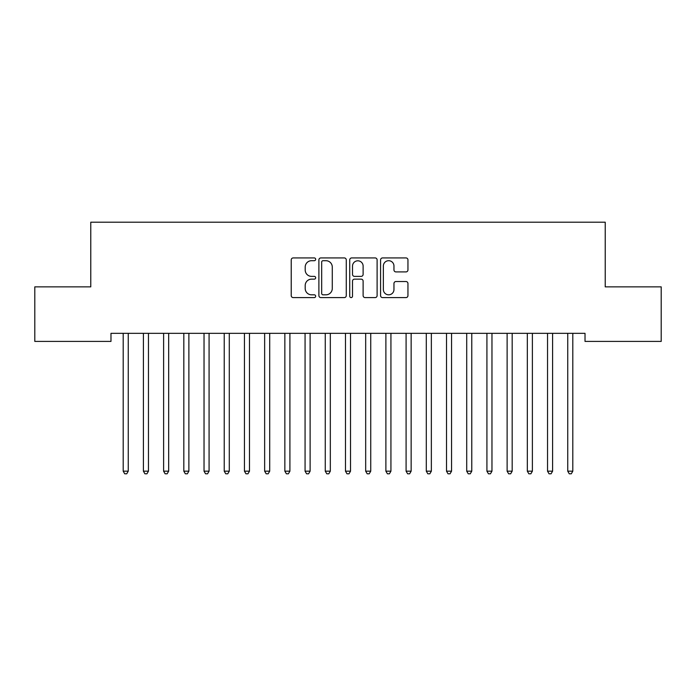 <?xml version="1.0" encoding="UTF-8"?>
<svg xmlns="http://www.w3.org/2000/svg" width="696" height="696" viewBox="0 0 696 696"><rect width="100%" height="100%" fill="white"/><g stroke="black" fill="none" stroke-linecap="round" stroke-linejoin="round"><path stroke-width="1.04" d="M315.671 259.321A1.392 1.392 0 0 0 314.279 257.929L293.207 257.929A1.984 1.984 0 0 0 291.224 259.913L291.224 295.617A1.984 1.984 0 0 0 293.207 297.592L314.279 297.592A1.392 1.392 0 0 0 315.671 296.209A1.392 1.392 0 0 0 314.279 294.817L311.556 294.817A6.351 6.351 0 0 1 305.205 288.475L305.205 285.499A6.351 6.351 0 0 1 311.556 279.148L314.279 279.148A1.392 1.392 0 0 0 315.671 277.765A1.392 1.392 0 0 0 314.279 276.373L311.556 276.373A6.351 6.351 0 0 1 305.205 270.031L305.205 267.055A6.351 6.351 0 0 1 311.556 260.704L314.279 260.704A1.392 1.392 0 0 0 315.671 259.321M405.968 271.91A1.984 1.984 0 0 0 407.952 269.926L407.952 259.913A1.984 1.984 0 0 0 405.968 257.929L382.556 257.929A1.984 1.984 0 0 0 380.582 259.913L380.582 295.617A1.984 1.984 0 0 0 382.556 297.592L405.968 297.592A1.984 1.984 0 0 0 407.952 295.617L407.952 283.516A1.984 1.984 0 0 0 405.968 281.532L395.946 281.532A1.984 1.984 0 0 0 393.962 283.516L393.962 289.51A5.307 5.307 0 0 1 388.664 294.817A5.307 5.307 0 0 1 383.357 289.51L383.357 266.011A5.307 5.307 0 0 1 388.664 260.704A5.307 5.307 0 0 1 393.962 266.011L393.962 269.926A1.984 1.984 0 0 0 395.946 271.91L405.968 271.91M585.023 333.332L110.977 333.332L110.977 341.414L34.8 341.414L34.8 286.856L90.776 286.856L90.776 222.198L605.224 222.198L605.224 286.856L661.2 286.856L661.2 341.414L585.023 341.414L585.023 333.332M346.269 259.913A1.984 1.984 0 0 0 344.285 257.929L320.873 257.929A1.984 1.984 0 0 0 318.89 259.913L318.89 295.617A1.984 1.984 0 0 0 320.873 297.592L344.285 297.592A1.984 1.984 0 0 0 346.269 295.617L346.269 259.913M351.715 257.929L375.127 257.929A1.984 1.984 0 0 1 377.11 259.913L377.11 295.617A1.984 1.984 0 0 1 375.127 297.592L365.104 297.592A1.984 1.984 0 0 1 363.121 295.617L363.121 281.132A1.984 1.984 0 0 0 361.137 279.148L354.499 279.148A1.984 1.984 0 0 0 352.515 281.132L352.515 296.209A1.392 1.392 0 0 1 351.123 297.592A1.392 1.392 0 0 1 349.731 296.209L349.731 259.913A1.984 1.984 0 0 1 351.715 257.929M323.057 260.704A1.392 1.392 0 0 0 321.674 262.096L321.674 293.434A1.392 1.392 0 0 0 323.057 294.817L325.937 294.817A6.351 6.351 0 0 0 332.279 288.475L332.279 267.055A6.351 6.351 0 0 0 325.937 260.704L323.057 260.704M363.121 266.107A5.307 5.307 0 0 0 357.814 260.809A5.307 5.307 0 0 0 352.515 266.107L352.515 274.389A1.984 1.984 0 0 0 354.499 276.373L361.137 276.373A1.984 1.984 0 0 0 363.121 274.389L363.121 266.107M122.94 333.332L123.053 333.628A2.018 2.018 0 0 1 123.201 334.385L123.201 471.175L128.255 471.175L128.255 334.385A2.018 2.018 0 0 1 128.403 333.628L128.516 333.332M128.255 471.175L126.742 473.802L124.715 473.802L123.201 471.175M143.141 333.332L143.263 333.628A2.018 2.018 0 0 1 143.411 334.385L143.411 471.175L148.465 471.175L148.465 334.385A2.018 2.018 0 0 1 148.605 333.628L148.726 333.332M148.465 471.175L146.943 473.802L144.925 473.802L143.411 471.175M163.351 333.332L163.473 333.628A2.018 2.018 0 0 1 163.612 334.385L163.612 471.175L168.667 471.175L168.667 334.385A2.018 2.018 0 0 1 168.815 333.628L168.937 333.332M168.667 471.175L167.153 473.802L165.135 473.802L163.612 471.175M183.561 333.332L183.674 333.628A2.018 2.018 0 0 1 183.822 334.385L183.822 471.175L188.877 471.175L188.877 334.385A2.018 2.018 0 0 1 189.016 333.628L189.138 333.332M188.877 471.175L187.355 473.802L185.336 473.802L183.822 471.175M203.763 333.332L203.885 333.628A2.018 2.018 0 0 1 204.032 334.385L204.032 471.175L209.078 471.175L209.078 334.385A2.018 2.018 0 0 1 209.226 333.628L209.348 333.332M209.078 471.175L207.565 473.802L205.546 473.802L204.032 471.175M223.973 333.332L224.086 333.628A2.018 2.018 0 0 1 224.234 334.385L224.234 471.175L229.288 471.175L229.288 334.385A2.018 2.018 0 0 1 229.436 333.628L229.55 333.332M229.288 471.175L227.775 473.802L225.748 473.802L224.234 471.175M244.174 333.332L244.296 333.628A2.018 2.018 0 0 1 244.444 334.385L244.444 471.175L249.49 471.175L249.49 334.385A2.018 2.018 0 0 1 249.638 333.628L249.76 333.332M249.49 471.175L247.976 473.802L245.958 473.802L244.444 471.175M264.384 333.332L264.506 333.628A2.018 2.018 0 0 1 264.645 334.385L264.645 471.175L269.7 471.175L269.7 334.385A2.018 2.018 0 0 1 269.848 333.628L269.97 333.332M269.7 471.175L268.186 473.802L266.168 473.802L264.645 471.175M284.586 333.332L284.707 333.628A2.018 2.018 0 0 1 284.855 334.385L284.855 471.175L289.91 471.175L289.91 334.385A2.018 2.018 0 0 1 290.049 333.628L290.171 333.332M289.91 471.175L288.388 473.802L286.369 473.802L284.855 471.175M304.796 333.332L304.918 333.628A2.018 2.018 0 0 1 305.065 334.385L305.065 471.175L310.111 471.175L310.111 334.385A2.018 2.018 0 0 1 310.259 333.628L310.381 333.332M310.111 471.175L308.598 473.802L306.579 473.802L305.065 471.175M325.006 333.332L325.119 333.628A2.018 2.018 0 0 1 325.267 334.385L325.267 471.175L330.322 471.175L330.322 334.385A2.018 2.018 0 0 1 330.47 333.628L330.583 333.332M330.322 471.175L328.808 473.802L326.781 473.802L325.267 471.175M345.207 333.332L345.329 333.628A2.018 2.018 0 0 1 345.477 334.385L345.477 471.175L350.523 471.175L350.523 334.385A2.018 2.018 0 0 1 350.671 333.628L350.793 333.332M350.523 471.175L349.009 473.802L346.991 473.802L345.477 471.175M365.417 333.332L365.53 333.628A2.018 2.018 0 0 1 365.678 334.385L365.678 471.175L370.733 471.175L370.733 334.385A2.018 2.018 0 0 1 370.881 333.628L370.994 333.332M370.733 471.175L369.219 473.802L367.192 473.802L365.678 471.175M385.619 333.332L385.741 333.628A2.018 2.018 0 0 1 385.889 334.385L385.889 471.175L390.935 471.175L390.935 334.385A2.018 2.018 0 0 1 391.082 333.628L391.204 333.332M390.935 471.175L389.421 473.802L387.402 473.802L385.889 471.175M405.829 333.332L405.951 333.628A2.018 2.018 0 0 1 406.09 334.385L406.09 471.175L411.145 471.175L411.145 334.385A2.018 2.018 0 0 1 411.293 333.628L411.414 333.332M411.145 471.175L409.631 473.802L407.612 473.802L406.09 471.175M426.03 333.332L426.152 333.628A2.018 2.018 0 0 1 426.3 334.385L426.3 471.175L431.355 471.175L431.355 334.385A2.018 2.018 0 0 1 431.494 333.628L431.616 333.332M431.355 471.175L429.832 473.802L427.814 473.802L426.3 471.175M446.24 333.332L446.362 333.628A2.018 2.018 0 0 1 446.51 334.385L446.51 471.175L451.556 471.175L451.556 334.385A2.018 2.018 0 0 1 451.704 333.628L451.826 333.332M451.556 471.175L450.042 473.802L448.024 473.802L446.51 471.175M466.45 333.332L466.564 333.628A2.018 2.018 0 0 1 466.712 334.385L466.712 471.175L471.766 471.175L471.766 334.385A2.018 2.018 0 0 1 471.914 333.628L472.027 333.332M471.766 471.175L470.252 473.802L468.225 473.802L466.712 471.175M486.652 333.332L486.774 333.628A2.018 2.018 0 0 1 486.922 334.385L486.922 471.175L491.968 471.175L491.968 334.385A2.018 2.018 0 0 1 492.115 333.628L492.237 333.332M491.968 471.175L490.454 473.802L488.435 473.802L486.922 471.175M506.862 333.332L506.984 333.628A2.018 2.018 0 0 1 507.123 334.385L507.123 471.175L512.178 471.175L512.178 334.385A2.018 2.018 0 0 1 512.326 333.628L512.439 333.332M512.178 471.175L510.664 473.802L508.645 473.802L507.123 471.175M527.063 333.332L527.185 333.628A2.018 2.018 0 0 1 527.333 334.385L527.333 471.175L532.388 471.175L532.388 334.385A2.018 2.018 0 0 1 532.527 333.628L532.649 333.332M532.388 471.175L530.865 473.802L528.847 473.802L527.333 471.175M547.274 333.332L547.395 333.628A2.018 2.018 0 0 1 547.534 334.385L547.534 471.175L552.589 471.175L552.589 334.385A2.018 2.018 0 0 1 552.737 333.628L552.859 333.332M552.589 471.175L551.075 473.802L549.057 473.802L547.534 471.175M567.484 333.332L567.597 333.628A2.018 2.018 0 0 1 567.745 334.385L567.745 471.175L572.799 471.175L572.799 334.385A2.018 2.018 0 0 1 572.947 333.628L573.06 333.332M572.799 471.175L571.285 473.802L569.258 473.802L567.745 471.175"/></g></svg>
